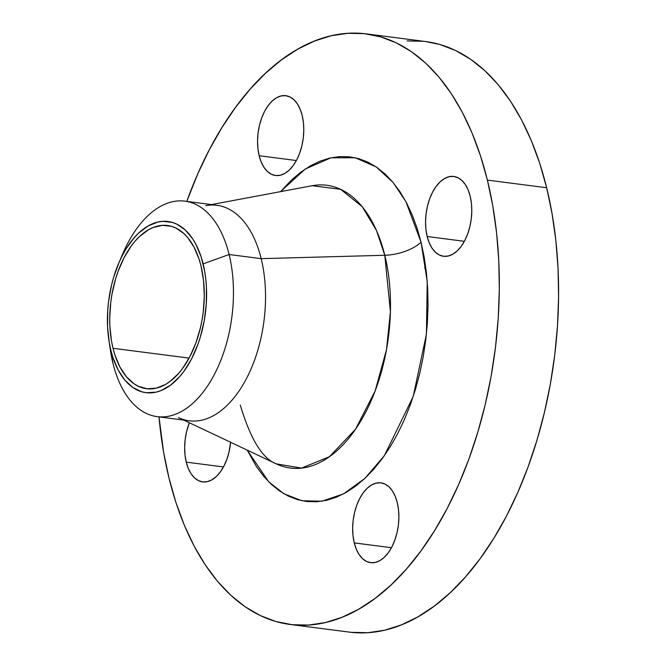 <?xml version="1.0" encoding="UTF-8"?>
<svg xmlns="http://www.w3.org/2000/svg" width="666" height="666" viewBox="0 0 666 666"><rect width="100%" height="100%" fill="white"/><g stroke="black" fill="none" stroke-linecap="round" stroke-linejoin="round"><path stroke-width="1" d="M354.262 542.907A40.235 22.736 97.3 0 1 358.225 501.581A40.235 22.736 97.3 0 1 380.919 482.858A40.235 22.736 97.3 0 1 397.277 502.614L395.213 496.262L392.391 490.925L388.936 486.804L384.973 484.074L380.661 482.825L376.157 483.116L371.636 484.931L367.274 488.195L363.245 492.79L359.69 498.534L356.76 505.211L354.553 512.562L353.163 520.304L352.647 528.146L353.013 535.78L354.262 542.907L356.327 549.267L359.149 554.603L362.604 558.716L366.566 561.455L370.879 562.695L375.383 562.412L379.903 560.597L384.257 557.334L388.295 552.738L391.841 546.994L394.78 540.309L396.986 532.958L398.368 525.216L398.892 517.382L398.518 509.748L397.277 502.614A40.235 22.736 97.3 0 1 393.315 543.947A40.235 22.736 97.3 0 1 370.621 562.67A40.235 22.736 97.3 0 1 354.262 542.907L391.466 547.71L354.262 542.907M427.164 236.505A40.235 22.736 97.3 0 1 431.135 195.18A40.235 22.736 97.3 0 1 453.821 176.457A40.235 22.736 97.3 0 1 470.179 196.212L468.115 189.86L465.293 184.524L461.838 180.403L457.883 177.672L453.563 176.423L449.059 176.715L444.538 178.53L440.184 181.793L436.147 186.388L432.6 192.133L429.662 198.809L427.464 206.16L426.074 213.903L425.549 221.745L425.924 229.379L427.164 236.505L429.237 242.865L432.051 248.202L435.506 252.314L439.468 255.053L443.781 256.293L448.285 256.01L452.805 254.196L457.167 250.932L461.197 246.337L464.751 240.593L467.682 233.908L469.888 226.557L471.278 218.814L471.794 210.98L471.428 203.346L470.179 196.212A40.235 22.736 97.3 0 1 466.217 237.546A40.235 22.736 97.3 0 1 443.531 256.268A40.235 22.736 97.3 0 1 427.164 236.505L464.368 241.308L427.164 236.505M259.166 155.736A40.235 22.736 97.3 0 1 263.128 114.41A40.235 22.736 97.3 0 1 285.814 95.688A40.235 22.736 97.3 0 1 302.181 115.451L300.108 109.091L297.294 103.754L293.839 99.642L289.877 96.903L285.564 95.663L281.06 95.946L276.54 97.76L272.178 101.024L268.148 105.619L264.593 111.364L261.663 118.04L259.457 125.399L258.067 133.142L257.551 140.976L257.917 148.61L259.166 155.736L261.23 162.096L264.044 167.432L267.507 171.553L271.462 174.284L275.782 175.533L280.286 175.241L284.807 173.426L289.161 170.163L293.198 165.568L296.745 159.823L299.683 153.147L301.881 145.796L303.271 138.045L303.796 130.211L303.421 122.577L302.181 115.451A40.235 22.736 97.3 0 1 298.21 156.776A40.235 22.736 97.3 0 1 275.524 175.499A40.235 22.736 97.3 0 1 259.166 155.736L296.362 160.539L259.166 155.736M186.255 462.137A40.235 22.736 97.3 0 1 189.394 422.777L186.555 431.801L185.165 439.543L184.649 447.377L185.015 455.011L186.255 462.137L188.328 468.498L191.142 473.834L194.597 477.955L198.56 480.685L202.872 481.934L207.376 481.643L211.896 479.828L216.259 476.565L220.288 471.969L223.843 466.225L226.773 459.548L228.979 452.197L230.602 442.266A40.235 22.736 97.3 0 1 202.622 481.901A40.235 22.736 97.3 0 1 186.255 462.137L223.46 466.941L186.255 462.137M312.121 185.722A142.557 80.536 -82.7 0 1 384.79 255.269L261.18 258.649L229.104 254.512L203.138 263.886A86.297 48.751 97.3 0 1 175.216 381.243A86.297 48.751 97.3 0 1 110.872 350.308L112.954 363.303A108.633 61.372 -82.7 0 0 193.956 402.239A108.633 61.372 -82.7 0 0 229.104 254.512A108.633 61.372 97.3 0 1 218.398 366.1A108.633 61.372 97.3 0 1 157.134 416.65L189.202 420.787A108.633 61.372 -82.7 0 0 250.466 370.238A108.633 61.372 -82.7 0 0 261.18 258.649L384.79 255.269L390.426 311.73L386.48 349.733L375.125 391L355.511 429.237L329.495 456.668L301.498 468.106L276.257 463.861A142.557 80.536 -82.7 0 0 365.651 412.271A142.557 80.536 -82.7 0 0 384.79 255.269A32.184 15.002 166.2 0 0 421.07 242.216L427.239 281.635L426.415 334.207L413.236 396.428L384.324 455.727L364.818 478.446L343.539 493.881L322.036 501.198L301.773 500.724L283.799 493.689L268.698 481.801L247.211 450.124L256.46 466.625L263.611 476.215L271.378 484.39L279.695 491.067L288.478 496.187L297.652 499.7L307.109 501.565L316.775 501.773L326.548 500.324L336.338 497.219L346.054 492.499L355.594 486.205L364.876 478.404L373.801 469.155L382.284 458.566L390.251 446.728L397.619 433.766L404.312 419.788L410.281 404.936L415.459 389.36L419.796 373.201L423.243 356.618L425.782 339.777L427.389 322.827L428.03 305.935L427.714 289.277L426.44 272.993L424.217 257.259L421.07 242.216L417.033 228.005L412.137 214.777L406.435 202.639L399.975 191.725L392.832 182.143L385.056 173.968L376.74 167.291L367.957 162.171L358.791 158.658L349.325 156.793L339.668 156.585L329.886 158.033L320.096 161.139L310.389 165.859L300.849 172.153L291.566 179.953L280.553 191.642L305.17 169.089L330.91 157.809L355.219 157.75L376.248 166.95L393.131 182.509L405.877 201.598L421.07 242.216A32.184 15.002 -13.8 0 1 384.79 255.269L376.506 230.528L362.246 206.726L340.601 189.286L312.121 185.722L211.463 204.587M157.134 416.65A108.633 61.372 97.3 0 1 112.954 363.303A108.633 61.372 97.3 0 1 109.707 344.988M205.802 205.652A108.633 61.372 97.3 0 1 261.18 258.649A108.633 61.372 97.3 0 1 246.595 378.296A108.633 61.372 97.3 0 1 178.463 417.607M290.135 624.475L349.4 632.117A297.744 168.215 -82.7 0 0 517.299 493.573A297.744 168.215 -82.7 0 0 546.661 187.745L487.387 180.095A297.744 168.215 97.3 0 1 458.033 485.93A297.744 168.215 97.3 0 1 290.135 624.475A297.744 168.215 97.3 0 1 169.047 478.255A297.744 168.215 97.3 0 1 158.991 416.891L163.653 452.464L169.047 478.255L175.974 502.614L184.365 525.299L194.139 546.095L205.211 564.801L217.466 581.243L230.786 595.254L245.038 606.701L260.098 615.476L275.816 621.495L292.033 624.7L308.599 625.058L325.358 622.568L342.141 617.249L358.791 609.157L375.149 598.368L391.05 584.989L406.352 569.139L420.895 550.99L434.548 530.694L447.186 508.466L458.666 484.507L468.897 459.049L477.763 432.342L485.198 404.645L491.125 376.223L495.471 347.344L498.218 318.29L499.317 289.344L498.776 260.772L496.595 232.867L492.782 205.894L487.387 180.095L546.661 187.745L539.735 163.386L531.343 140.701L521.561 119.905L510.497 101.199L498.243 84.757L484.923 70.746L470.671 59.299L455.611 50.524L439.893 44.505L425.491 41.517M113.02 348.293A82.276 46.478 97.3 0 1 121.137 263.786A82.276 46.478 97.3 0 1 167.524 225.499A82.276 46.478 97.3 0 1 200.99 265.9A82.276 46.478 97.3 0 1 192.874 350.416A82.276 46.478 97.3 0 1 146.478 388.694A82.276 46.478 97.3 0 1 113.02 348.293L189.094 358.1L113.02 348.293L114.935 355.02L119.955 367.041L126.398 376.748L134.016 383.783L138.178 386.205L147.003 388.761L156.21 388.17L165.451 384.465L169.972 381.485L178.596 373.41L182.617 368.39L189.877 356.635L195.879 342.982L200.383 327.955L202.014 320.096L203.222 312.121L204.287 296.087L203.53 280.486L200.99 265.9L199.076 259.174L194.056 247.161L187.612 237.446L183.933 233.575L175.832 227.988L171.487 226.323L162.429 225.341L153.155 227.497L148.56 229.737L139.644 236.413L135.414 240.792L131.393 245.804L124.134 257.559L118.132 271.212L115.684 278.588L111.988 294.097L110.789 302.081L109.724 318.107L109.873 325.999L111.53 341.167L113.02 348.293M426.065 269.747L424.675 268.023M423.676 41.3L407.109 40.942M351.298 632.342L367.865 632.7L384.623 630.211L401.407 624.891L418.057 616.799L434.415 606.01L450.316 592.632L465.617 576.789L480.161 558.632L493.822 538.336L506.451 516.108L517.932 492.149L528.163 466.691L537.037 439.985L544.463 412.287L550.391 383.866L554.745 354.986L557.484 325.932L558.583 296.986L558.041 268.415L555.86 240.509L552.047 213.536L546.661 187.745A297.744 168.215 -82.7 0 0 425.566 41.525L366.3 33.883A297.744 168.215 97.3 0 1 487.387 180.095L480.469 155.744L472.077 133.058L462.296 112.263L451.232 93.556L438.977 77.114L425.657 63.103L411.397 51.657L396.345 42.882L380.627 36.863L364.41 33.658L347.843 33.3L331.085 35.789L314.302 41.109L297.644 49.201L281.293 59.99L265.384 73.368L250.091 89.211L235.539 107.368L221.886 127.664L209.257 149.892L197.777 173.851L186.78 201.407A297.744 168.215 97.3 0 1 366.3 33.883M261.18 258.649A108.633 61.372 -82.7 0 0 216.999 205.303L184.923 201.165A108.633 61.372 97.3 0 1 229.104 254.512L261.18 258.649M120.862 258.45A108.633 61.372 97.3 0 1 184.923 201.165M229.104 254.512A108.633 61.372 -82.7 0 0 122.985 253.271L118.839 262.904A86.297 48.751 97.3 0 1 203.138 263.886L229.104 254.512M108.874 340.168L110.439 350.532A108.633 61.372 -82.7 0 0 112.954 363.303L110.872 350.308A86.297 48.751 97.3 0 1 108.874 340.168A86.297 48.751 97.3 0 1 118.839 262.904M110.872 350.308L109.307 342.832L107.567 326.923L107.734 310.256L108.525 301.831L111.505 285.223L113.661 277.198L119.197 262.079L122.527 255.136L126.182 248.693L134.357 237.546L138.794 232.958L148.143 225.949L157.834 222.061L162.687 221.345L172.194 222.369L176.748 224.117L185.248 229.978L192.657 238.803L195.862 244.231L201.132 256.826L204.703 271.362L205.802 279.187L206.435 287.271L206.277 303.937L204.221 320.729L200.349 336.996L197.777 344.738L191.483 359.066L183.866 371.387L179.654 376.648L170.604 385.123L161.039 390.592L156.177 392.132L146.52 392.749L141.816 391.824L132.892 387.537L124.9 380.153L118.14 369.971L112.879 357.367L110.872 350.308M240.284 405.07C250.433 439.019 262.421 458.616 276.257 463.861L183.674 420.071"/></g></svg>
